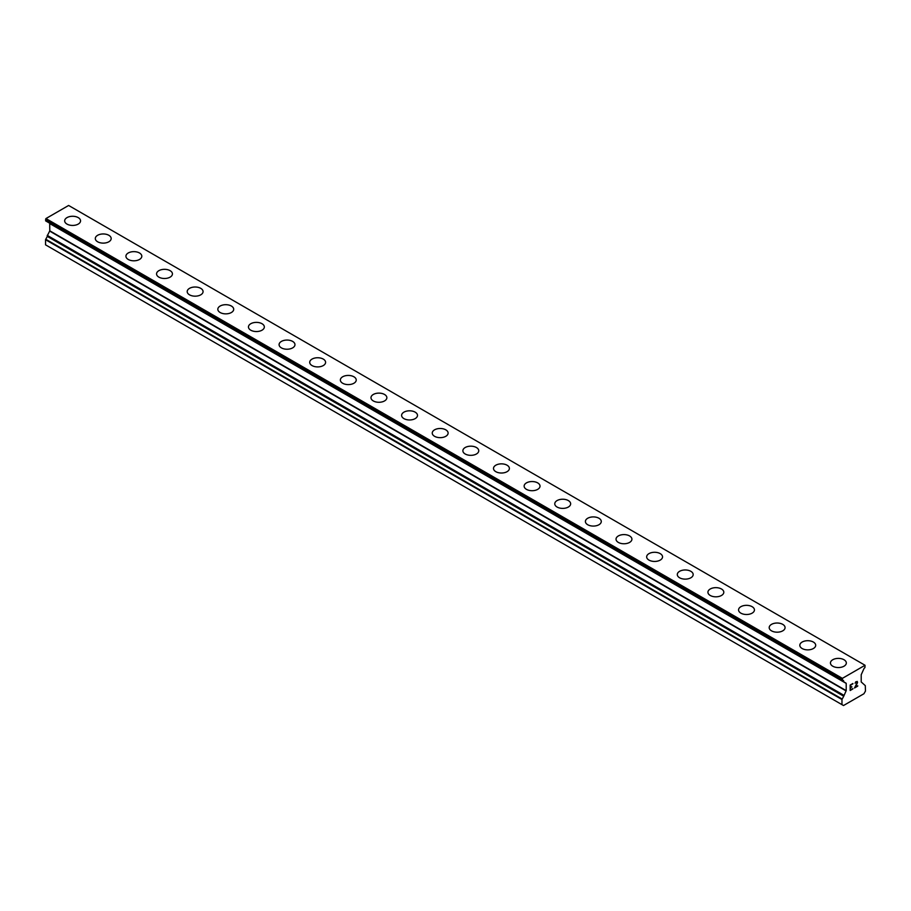 <?xml version="1.0" encoding="UTF-8"?>
<svg xmlns="http://www.w3.org/2000/svg" width="911" height="911" viewBox="0 0 911 911"><rect width="100%" height="100%" fill="white"/><g stroke="black" fill="none" stroke-linecap="round" stroke-linejoin="round"><path stroke-width="1.37" d="M64.67 220.849A7.937 4.589 180 0 1 69.566 216.613A7.937 4.589 180 0 1 78.221 217.604A7.937 4.589 180 0 1 80.555 220.861A7.937 4.589 180 0 1 75.647 225.085A7.937 4.589 180 0 1 66.993 224.095A7.937 4.589 180 0 1 64.67 220.849A7.937 4.589 180 0 1 69.578 216.624A7.937 4.589 180 0 1 78.221 217.615A7.937 4.589 180 0 1 80.555 220.849M95.302 238.545A7.937 4.589 180 0 1 100.21 234.309A7.937 4.589 180 0 1 108.853 235.3A7.937 4.589 180 0 1 111.176 238.545M108.853 235.289A7.937 4.589 180 0 1 111.176 238.534A7.937 4.589 180 0 1 106.28 242.77A7.937 4.589 180 0 1 97.625 241.779A7.937 4.589 180 0 1 95.302 238.534A7.937 4.589 180 0 1 100.199 234.298A7.937 4.589 180 0 1 108.853 235.289M125.923 256.219A7.937 4.589 180 0 1 130.831 251.983A7.937 4.589 180 0 1 139.485 252.973A7.937 4.589 180 0 1 141.809 256.23A7.937 4.589 180 0 1 136.912 260.455A7.937 4.589 180 0 1 128.257 259.464A7.937 4.589 180 0 1 125.923 256.219A7.937 4.589 180 0 1 130.831 251.994A7.937 4.589 180 0 1 139.485 252.985A7.937 4.589 180 0 1 141.809 256.219M156.555 273.904A7.937 4.589 180 0 1 161.463 269.667A7.937 4.589 180 0 1 170.118 270.658A7.937 4.589 180 0 1 172.441 273.915A7.937 4.589 180 0 1 167.544 278.14A7.937 4.589 180 0 1 158.89 277.149A7.937 4.589 180 0 1 156.555 273.904A7.937 4.589 180 0 1 161.463 269.679A7.937 4.589 180 0 1 170.118 270.681A7.937 4.589 180 0 1 172.441 273.904M200.75 288.366A7.937 4.589 180 0 1 203.073 291.6A7.937 4.589 180 0 1 198.177 295.824A7.937 4.589 180 0 1 189.522 294.834A7.937 4.589 180 0 1 187.188 291.588A7.937 4.589 180 0 1 192.096 287.364A7.937 4.589 180 0 1 200.75 288.366M187.188 291.588A7.937 4.589 180 0 1 192.096 287.352A7.937 4.589 180 0 1 200.75 288.343A7.937 4.589 180 0 1 203.073 291.588M217.82 309.273A7.937 4.589 180 0 1 222.728 305.037A7.937 4.589 180 0 1 231.383 306.028A7.937 4.589 180 0 1 233.706 309.284A7.937 4.589 180 0 1 228.809 313.509A7.937 4.589 180 0 1 220.155 312.519A7.937 4.589 180 0 1 217.82 309.273A7.937 4.589 180 0 1 222.728 305.048A7.937 4.589 180 0 1 231.383 306.05A7.937 4.589 180 0 1 233.706 309.273M248.452 326.969A7.937 4.589 180 0 1 253.36 322.733A7.937 4.589 180 0 1 262.015 323.735A7.937 4.589 180 0 1 264.338 326.969M262.015 323.712A7.937 4.589 180 0 1 264.338 326.958A7.937 4.589 180 0 1 259.43 331.194A7.937 4.589 180 0 1 250.776 330.203A7.937 4.589 180 0 1 248.452 326.958A7.937 4.589 180 0 1 253.36 322.722A7.937 4.589 180 0 1 262.015 323.712M279.085 344.643A7.937 4.589 180 0 1 283.993 340.407A7.937 4.589 180 0 1 292.647 341.397A7.937 4.589 180 0 1 294.97 344.654A7.937 4.589 180 0 1 290.062 348.879A7.937 4.589 180 0 1 281.408 347.888A7.937 4.589 180 0 1 279.085 344.643A7.937 4.589 180 0 1 283.993 340.418A7.937 4.589 180 0 1 292.647 341.42A7.937 4.589 180 0 1 294.97 344.643M309.717 362.327A7.937 4.589 180 0 1 314.625 358.091A7.937 4.589 180 0 1 323.28 359.093A7.937 4.589 180 0 1 325.603 362.339A7.937 4.589 180 0 1 320.695 366.564A7.937 4.589 180 0 1 312.04 365.573A7.937 4.589 180 0 1 309.717 362.327A7.937 4.589 180 0 1 314.625 358.103A7.937 4.589 180 0 1 323.28 359.105A7.937 4.589 180 0 1 325.603 362.327M353.901 376.79A7.937 4.589 180 0 1 356.235 380.024A7.937 4.589 180 0 1 351.327 384.248A7.937 4.589 180 0 1 342.673 383.258A7.937 4.589 180 0 1 340.35 380.012A7.937 4.589 180 0 1 345.258 375.787A7.937 4.589 180 0 1 353.901 376.79M340.35 380.012A7.937 4.589 180 0 1 345.246 375.776A7.937 4.589 180 0 1 353.901 376.778A7.937 4.589 180 0 1 356.235 380.012M370.982 397.697A7.937 4.589 180 0 1 375.879 393.461A7.937 4.589 180 0 1 384.533 394.463A7.937 4.589 180 0 1 386.868 397.708A7.937 4.589 180 0 1 381.96 401.933A7.937 4.589 180 0 1 373.305 400.942A7.937 4.589 180 0 1 370.982 397.697A7.937 4.589 180 0 1 375.89 393.472A7.937 4.589 180 0 1 384.533 394.474A7.937 4.589 180 0 1 386.868 397.697M401.614 415.393A7.937 4.589 180 0 1 406.522 411.157A7.937 4.589 180 0 1 415.165 412.159A7.937 4.589 180 0 1 417.5 415.393M415.165 412.148A7.937 4.589 180 0 1 417.5 415.382A7.937 4.589 180 0 1 412.592 419.618A7.937 4.589 180 0 1 403.937 418.627A7.937 4.589 180 0 1 401.614 415.382A7.937 4.589 180 0 1 406.511 411.146A7.937 4.589 180 0 1 415.165 412.148M432.247 433.067A7.937 4.589 180 0 1 437.143 428.83A7.937 4.589 180 0 1 445.798 429.833A7.937 4.589 180 0 1 448.121 433.078A7.937 4.589 180 0 1 443.224 437.303A7.937 4.589 180 0 1 434.57 436.312A7.937 4.589 180 0 1 432.247 433.067A7.937 4.589 180 0 1 437.155 428.842A7.937 4.589 180 0 1 445.798 429.844A7.937 4.589 180 0 1 448.121 433.067M462.879 450.751A7.937 4.589 180 0 1 467.776 446.515A7.937 4.589 180 0 1 476.43 447.517A7.937 4.589 180 0 1 478.753 450.763A7.937 4.589 180 0 1 473.857 454.988A7.937 4.589 180 0 1 465.202 453.997A7.937 4.589 180 0 1 462.879 450.751A7.937 4.589 180 0 1 467.776 446.527A7.937 4.589 180 0 1 476.43 447.529A7.937 4.589 180 0 1 478.753 450.751M507.063 465.214A7.937 4.589 180 0 1 509.386 468.448A7.937 4.589 180 0 1 504.489 472.672A7.937 4.589 180 0 1 495.835 471.682A7.937 4.589 180 0 1 493.5 468.436A7.937 4.589 180 0 1 498.408 464.211A7.937 4.589 180 0 1 507.063 465.214M493.5 468.436A7.937 4.589 180 0 1 498.408 464.2A7.937 4.589 180 0 1 507.063 465.202A7.937 4.589 180 0 1 509.386 468.436M524.132 486.121A7.937 4.589 180 0 1 529.04 481.885A7.937 4.589 180 0 1 537.695 482.887A7.937 4.589 180 0 1 540.018 486.132A7.937 4.589 180 0 1 535.121 490.357A7.937 4.589 180 0 1 526.467 489.366A7.937 4.589 180 0 1 524.132 486.121A7.937 4.589 180 0 1 529.04 481.896A7.937 4.589 180 0 1 537.695 482.898A7.937 4.589 180 0 1 540.018 486.121M554.765 503.817A7.937 4.589 180 0 1 559.673 499.581A7.937 4.589 180 0 1 568.327 500.583A7.937 4.589 180 0 1 570.65 503.817M568.327 500.572A7.937 4.589 180 0 1 570.65 503.806A7.937 4.589 180 0 1 565.754 508.042A7.937 4.589 180 0 1 557.099 507.051A7.937 4.589 180 0 1 554.765 503.806A7.937 4.589 180 0 1 559.673 499.57A7.937 4.589 180 0 1 568.327 500.572M585.397 521.491A7.937 4.589 180 0 1 590.305 517.254A7.937 4.589 180 0 1 598.96 518.257A7.937 4.589 180 0 1 601.283 521.502A7.937 4.589 180 0 1 596.375 525.727A7.937 4.589 180 0 1 587.72 524.736A7.937 4.589 180 0 1 585.397 521.491A7.937 4.589 180 0 1 590.305 517.266A7.937 4.589 180 0 1 598.96 518.268A7.937 4.589 180 0 1 601.283 521.491M616.03 539.175A7.937 4.589 180 0 1 620.938 534.939A7.937 4.589 180 0 1 629.592 535.941A7.937 4.589 180 0 1 631.915 539.187A7.937 4.589 180 0 1 627.007 543.411A7.937 4.589 180 0 1 618.353 542.421A7.937 4.589 180 0 1 616.03 539.175A7.937 4.589 180 0 1 620.938 534.951A7.937 4.589 180 0 1 629.592 535.953A7.937 4.589 180 0 1 631.915 539.175M660.224 553.637A7.937 4.589 180 0 1 662.548 556.872A7.937 4.589 180 0 1 657.64 561.096A7.937 4.589 180 0 1 648.985 560.106A7.937 4.589 180 0 1 646.662 556.86A7.937 4.589 180 0 1 651.57 552.635A7.937 4.589 180 0 1 660.224 553.637M646.662 556.86A7.937 4.589 180 0 1 651.57 552.624A7.937 4.589 180 0 1 660.224 553.626A7.937 4.589 180 0 1 662.548 556.86M677.294 574.545A7.937 4.589 180 0 1 682.191 570.309A7.937 4.589 180 0 1 690.845 571.311A7.937 4.589 180 0 1 693.18 574.556A7.937 4.589 180 0 1 688.272 578.781A7.937 4.589 180 0 1 679.617 577.79A7.937 4.589 180 0 1 677.294 574.545A7.937 4.589 180 0 1 682.202 570.32A7.937 4.589 180 0 1 690.845 571.322A7.937 4.589 180 0 1 693.18 574.545M707.927 592.241A7.937 4.589 180 0 1 712.835 588.005A7.937 4.589 180 0 1 721.478 589.007A7.937 4.589 180 0 1 723.812 592.241M721.478 588.996A7.937 4.589 180 0 1 723.812 592.23A7.937 4.589 180 0 1 718.904 596.466A7.937 4.589 180 0 1 710.25 595.475A7.937 4.589 180 0 1 707.927 592.23A7.937 4.589 180 0 1 712.823 587.994A7.937 4.589 180 0 1 721.478 588.996M738.559 609.914A7.937 4.589 180 0 1 743.456 605.678A7.937 4.589 180 0 1 752.11 606.68A7.937 4.589 180 0 1 754.445 609.926A7.937 4.589 180 0 1 749.537 614.151A7.937 4.589 180 0 1 740.882 613.16A7.937 4.589 180 0 1 738.559 609.914A7.937 4.589 180 0 1 743.467 605.69A7.937 4.589 180 0 1 752.11 606.692A7.937 4.589 180 0 1 754.445 609.914M769.191 627.599A7.937 4.589 180 0 1 774.088 623.363A7.937 4.589 180 0 1 782.743 624.365A7.937 4.589 180 0 1 785.077 627.611A7.937 4.589 180 0 1 780.169 631.835A7.937 4.589 180 0 1 771.515 630.845A7.937 4.589 180 0 1 769.191 627.599A7.937 4.589 180 0 1 774.099 623.375A7.937 4.589 180 0 1 782.743 624.377A7.937 4.589 180 0 1 785.077 627.599M813.375 642.061A7.937 4.589 180 0 1 815.698 645.295A7.937 4.589 180 0 1 810.801 649.52A7.937 4.589 180 0 1 802.147 648.53A7.937 4.589 180 0 1 799.824 645.284A7.937 4.589 180 0 1 804.732 641.059A7.937 4.589 180 0 1 813.375 642.061M799.824 645.284A7.937 4.589 180 0 1 804.72 641.048A7.937 4.589 180 0 1 813.375 642.05A7.937 4.589 180 0 1 815.698 645.284M830.445 662.969A7.937 4.589 180 0 1 835.353 658.733A7.937 4.589 180 0 1 844.007 659.735A7.937 4.589 180 0 1 846.33 662.98A7.937 4.589 180 0 1 841.434 667.205A7.937 4.589 180 0 1 832.779 666.214A7.937 4.589 180 0 1 830.445 662.969A7.937 4.589 180 0 1 835.353 658.744A7.937 4.589 180 0 1 844.007 659.746A7.937 4.589 180 0 1 846.33 662.969M850.487 685.231L850.487 687.418L850.475 685.231L852.901 683.831L850.487 685.231M850.487 687.418L851.796 686.655M851.808 687.019L850.487 687.782L851.796 687.008M850.487 687.782L850.487 689.957L850.475 687.771M850.487 689.957L852.901 688.568M850.168 690.492L852.901 688.921L850.168 690.504L850.168 685.049L852.901 683.478M855.122 683.273L855.725 681.849L857.308 681.451M857.547 682.396L857.319 683.045L857.536 682.385M857.319 683.045L856.647 684.457L857.308 683.045M856.647 684.457L855.19 687.247L856.647 684.457M855.19 687.247L857.752 685.767M854.529 687.976L857.752 686.12L854.518 687.999L857.228 682.544L856.602 681.701L855.327 682.681L857.012 681.701M843.734 696.22L846.205 690.629L846.205 683.398L843.666 681.781L843.461 680.506A1.947 1.127 -60 0 0 842.493 680.597L842.379 678.353L865.04 665.269L864.926 667.649A1.947 1.127 -60 0 0 863.947 668.674L861.214 674.732L861.214 681.963L865.302 685.641L865.45 691.096L863.924 693.749L843.495 705.535L841.969 704.647L841.969 699.523L843.734 696.22L47.315 236.404L45.55 239.718L45.55 244.843L841.969 704.647M47.315 235.903L843.734 695.719L47.315 236.404M49.695 223.389L846.114 683.204L49.695 223.389L49.786 230.825L47.247 235.869L843.666 695.674M47.156 221.749L843.666 681.781M865.04 665.269L68.621 205.465L45.96 218.549L45.96 220.861M842.379 678.353L45.96 218.549M841.969 679.071L45.55 219.255M841.969 680.426L45.55 220.621M843.734 681.155L842.641 680.528M843.666 681.28L842.481 680.608M846.205 683.398L49.786 223.594M846.205 690.629L49.786 230.825M846.114 690.937L49.695 231.121M843.666 695.173L47.247 235.368M842.117 699.022L45.698 239.217M841.969 699.523L45.55 239.718M842.083 680.699L45.675 220.883"/></g></svg>
